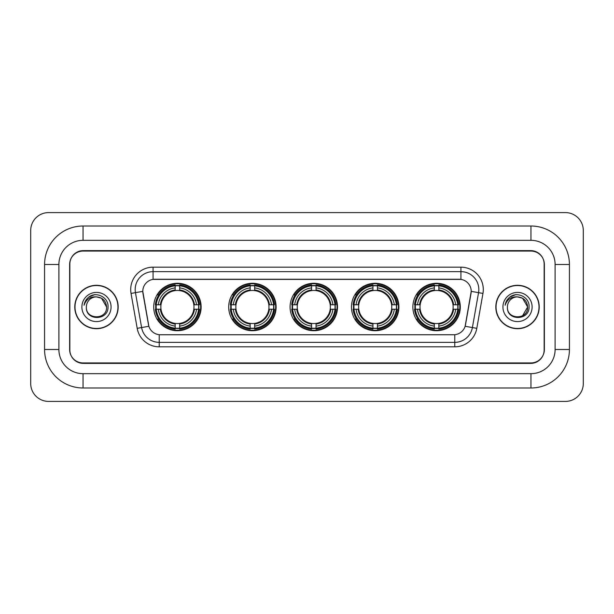 <?xml version="1.0" encoding="UTF-8"?>
<svg xmlns="http://www.w3.org/2000/svg" width="614" height="614" viewBox="0 0 614 614"><rect width="100%" height="100%" fill="white"/><g stroke="black" fill="none" stroke-linecap="round" stroke-linejoin="round"><path stroke-width="0.92" d="M412.869 307A23.716 23.716 0 0 0 436.585 330.716A23.716 23.716 0 0 0 460.293 307A23.716 23.716 0 0 0 436.585 283.284A23.716 23.716 0 0 0 412.869 307M228.7 307A23.716 23.716 0 0 0 252.408 330.716A23.716 23.716 0 0 0 276.123 307A23.716 23.716 0 0 0 252.408 283.284A23.716 23.716 0 0 0 228.7 307M290.084 307A23.716 23.716 0 0 0 313.8 330.716A23.716 23.716 0 0 0 337.516 307A23.716 23.716 0 0 0 313.8 283.284A23.716 23.716 0 0 0 290.084 307M351.477 307A23.716 23.716 0 0 0 375.192 330.716A23.716 23.716 0 0 0 398.908 307A23.716 23.716 0 0 0 375.192 283.284A23.716 23.716 0 0 0 351.477 307M153.707 307A23.716 23.716 0 0 0 177.415 330.716A23.716 23.716 0 0 0 201.131 307A23.716 23.716 0 0 0 177.415 283.284A23.716 23.716 0 0 0 153.707 307M142.786 291.343A12.08 12.08 0 0 0 142.97 293.438L148.496 324.76A12.08 12.08 0 0 0 160.392 334.745L453.608 334.745A12.08 12.08 0 0 0 465.504 324.76L471.03 293.438A12.08 12.08 0 0 0 459.134 279.255L154.866 279.255A12.08 12.08 0 0 0 142.786 291.343L142.916 289.547M155.833 309.233A21.705 21.705 0 0 1 155.833 304.767M353.603 309.233A21.705 21.705 0 0 1 353.603 304.767M292.218 309.233A21.705 21.705 0 0 1 292.218 304.767M230.826 309.233A21.705 21.705 0 0 1 230.826 304.767M414.995 309.233A21.705 21.705 0 0 1 414.995 304.767M83.051 226.013L83.051 240.327L530.949 240.327L530.949 226.013A38.482 38.482 0 0 1 569.431 264.496A38.482 38.482 0 0 0 530.949 226.013L83.051 226.013A38.482 38.482 0 0 0 44.569 264.496L44.569 349.504A38.482 38.482 0 0 0 83.051 387.987L530.949 387.987A38.482 38.482 0 0 0 569.431 349.504L569.431 264.496L555.11 264.496A24.161 24.161 0 0 0 530.949 240.327L83.051 240.327A24.161 24.161 0 0 0 58.89 264.496L58.89 349.504A24.161 24.161 0 0 0 83.051 373.673L530.949 373.673A24.161 24.161 0 0 0 555.11 349.504L555.11 264.496L555.11 349.504L569.431 349.504M530.949 251.072L83.051 251.072A13.424 13.424 0 0 0 69.628 264.496L69.628 349.504A13.424 13.424 0 0 0 83.051 362.928L530.949 362.928A13.424 13.424 0 0 0 544.372 349.504L544.372 264.496A13.424 13.424 0 0 0 530.949 251.072M583.3 230.488A17.898 17.898 0 0 0 565.402 212.59L48.598 212.59A17.898 17.898 0 0 0 30.7 230.488L30.7 383.512A17.898 17.898 0 0 0 48.598 401.41L565.402 401.41A17.898 17.898 0 0 0 583.3 383.512L583.3 230.488M74.778 307A21.705 21.705 0 0 0 96.475 328.705A21.705 21.705 0 0 0 118.18 307A21.705 21.705 0 0 0 96.475 285.295A21.705 21.705 0 0 0 74.778 307M495.82 307A21.705 21.705 0 0 0 517.525 328.705A21.705 21.705 0 0 0 539.222 307A21.705 21.705 0 0 0 517.525 285.295A21.705 21.705 0 0 0 495.82 307M153.078 267.174L153.078 279.393L460.922 279.393L460.922 271.649A17.898 17.898 0 0 1 478.552 292.655L472.396 327.561A17.898 17.898 0 0 1 454.767 342.351L159.233 342.351A17.898 17.898 0 0 1 141.604 327.561L135.448 292.655A17.898 17.898 0 0 1 153.078 271.649L460.922 271.649L460.922 267.174A22.373 22.373 0 0 1 482.957 293.431L476.802 328.337A22.373 22.373 0 0 1 454.767 346.826L159.233 346.826A22.373 22.373 0 0 1 137.198 328.337L131.043 293.431A22.373 22.373 0 0 1 153.078 267.174L460.922 267.174M453.608 334.745L160.392 334.745M482.957 293.431L471.214 291.366L465.136 326.28L476.802 328.337M137.198 328.337L148.864 326.28L142.786 291.366L135.448 292.655A17.898 17.898 0 0 1 135.18 289.547M544.15 264.043A13.424 13.424 0 0 0 530.726 250.619L83.274 250.619A13.424 13.424 0 0 0 69.85 264.043L69.85 349.957A13.424 13.424 0 0 0 83.274 363.381L530.726 363.381A13.424 13.424 0 0 0 544.15 349.957L544.15 264.043L544.15 349.957M69.85 264.043L69.85 349.957M117.949 307A21.475 21.475 0 0 0 96.475 285.525A21.475 21.475 0 0 0 75 307A21.475 21.475 0 0 0 96.475 328.475A21.475 21.475 0 0 0 117.949 307M106.59 307C107.212 320.047 85.737 320.047 86.359 307C85.415 321.137 108.463 320.815 108.01 307C108.793 297.329 96.229 291.059 88.784 297.099C86.152 299.202 84.578 301.911 84.064 305.227C86.144 299.294 90.281 296.516 96.475 296.884L101.533 298.243L106.59 307C107.212 320.047 85.737 320.047 86.359 307C85.737 320.047 107.212 320.047 106.59 307C107.212 320.047 85.737 320.047 86.359 307C85.737 320.047 107.212 320.047 106.59 307L101.533 298.243L96.475 296.884L101.533 298.243L106.59 307C105.992 300.852 102.615 297.483 96.475 296.884A10.116 10.116 0 0 0 86.359 307M81.885 307A14.59 14.59 0 0 0 96.475 321.59A14.59 14.59 0 0 0 111.065 307A14.59 14.59 0 0 0 96.475 292.41A14.59 14.59 0 0 0 81.885 307M88.784 297.099L94.878 294.567M539 307A21.475 21.475 0 0 0 517.525 285.525A21.475 21.475 0 0 0 496.051 307A21.475 21.475 0 0 0 517.525 328.475A21.475 21.475 0 0 0 539 307M522.583 298.243L527.641 307C528.263 320.047 506.788 320.047 507.41 307A10.116 10.116 0 0 1 517.525 296.884L522.583 298.243L527.641 307L522.583 315.757L527.641 307C528.263 320.047 506.788 320.047 507.41 307C506.466 321.137 529.514 320.815 529.061 307C529.844 297.329 517.28 291.059 509.835 297.099C507.202 299.202 505.629 301.911 505.115 305.227C507.195 299.294 511.332 296.516 517.525 296.884L522.583 298.243L527.641 307L522.583 315.757M517.525 296.884C523.665 297.483 527.042 300.852 527.641 307M502.935 307A14.59 14.59 0 0 0 517.525 321.59A14.59 14.59 0 0 0 532.115 307A14.59 14.59 0 0 0 517.525 292.41A14.59 14.59 0 0 0 502.935 307M509.835 297.099L515.929 294.567M179.656 328.183L179.656 329.081A22.196 22.196 0 0 0 199.496 309.233L198.598 309.233A21.298 21.298 0 0 1 179.656 328.183L179.656 326.111A19.241 19.241 0 0 0 196.526 309.233L193.824 309.233A16.555 16.555 0 0 0 179.656 290.599L179.656 285.817A21.298 21.298 0 0 1 198.598 304.767L199.496 304.767A22.196 22.196 0 0 0 179.656 284.919L179.656 285.817M156.24 309.233L155.342 309.233A22.196 22.196 0 0 0 175.182 329.081L175.182 328.183A21.298 21.298 0 0 1 156.24 309.233L158.312 309.233A19.241 19.241 0 0 0 175.182 326.111L175.182 323.401A16.555 16.555 0 0 0 193.824 309.233L194.484 309.233A17.207 17.207 0 0 1 179.656 324.062L179.656 326.111M175.182 285.817L175.182 284.919A22.196 22.196 0 0 0 155.342 304.767L156.24 304.767A21.298 21.298 0 0 1 175.182 285.817L175.182 287.889A19.241 19.241 0 0 0 158.312 304.767L161.014 304.767A16.555 16.555 0 0 0 175.182 323.401L175.182 324.062A17.207 17.207 0 0 1 160.354 309.233L158.312 309.233M156.286 309.233A21.252 21.252 0 0 1 156.286 304.767M179.656 285.863A21.252 21.252 0 0 0 175.182 285.863M198.552 304.767A21.252 21.252 0 0 1 198.552 309.233M198.598 304.767L196.526 304.767A19.241 19.241 0 0 0 179.656 287.889M196.526 309.233L198.598 309.233M175.182 326.111L175.182 328.183M193.824 304.767L196.526 304.767M179.656 323.432L179.656 324.062M175.182 323.401A16.555 16.555 0 0 1 161.014 309.233L160.354 309.233M179.656 328.137A21.252 21.252 0 0 1 175.182 328.137M158.312 304.767L156.24 304.767M175.182 290.568L175.182 287.889M179.656 290.599A16.555 16.555 0 0 0 161.014 304.767L160.354 304.767A17.207 17.207 0 0 1 175.182 289.938M179.656 290.568L179.656 289.938A17.207 17.207 0 0 1 194.484 304.767M158.803 294.92L157.537 294.92A23.271 23.271 0 0 1 200.686 307A23.271 23.271 0 0 1 157.537 319.08L158.803 319.08M254.649 328.183L254.649 329.081A22.196 22.196 0 0 0 274.489 309.233L273.591 309.233A21.298 21.298 0 0 1 254.649 328.183L254.649 326.111A19.241 19.241 0 0 0 271.518 309.233L268.817 309.233A16.555 16.555 0 0 0 254.649 290.599L254.649 285.817A21.298 21.298 0 0 1 273.591 304.767L274.489 304.767A22.196 22.196 0 0 0 254.649 284.919L254.649 285.817M231.232 309.233L230.334 309.233A22.196 22.196 0 0 0 250.174 329.081L250.174 328.183A21.298 21.298 0 0 1 231.232 309.233L233.305 309.233A19.241 19.241 0 0 0 250.174 326.111L250.174 323.401A16.555 16.555 0 0 0 268.817 309.233L269.477 309.233A17.207 17.207 0 0 1 254.649 324.062L254.649 326.111M250.174 285.817L250.174 284.919A22.196 22.196 0 0 0 230.334 304.767L231.232 304.767A21.298 21.298 0 0 1 250.174 285.817L250.174 287.889A19.241 19.241 0 0 0 233.305 304.767L236.006 304.767A16.555 16.555 0 0 0 250.174 323.401L250.174 324.062A17.207 17.207 0 0 1 235.346 309.233L233.305 309.233M231.278 309.233A21.252 21.252 0 0 1 231.278 304.767M254.649 285.863A21.252 21.252 0 0 0 250.174 285.863M273.545 304.767A21.252 21.252 0 0 1 273.545 309.233M273.591 304.767L271.518 304.767A19.241 19.241 0 0 0 254.649 287.889M271.518 309.233L273.591 309.233M250.174 326.111L250.174 328.183M268.817 304.767L271.518 304.767M254.649 323.432L254.649 324.062M250.174 323.401A16.555 16.555 0 0 1 236.006 309.233L235.346 309.233M254.649 328.137A21.252 21.252 0 0 1 250.174 328.137M233.305 304.767L231.232 304.767M250.174 290.568L250.174 287.889M254.649 290.599A16.555 16.555 0 0 0 236.006 304.767L235.346 304.767A17.207 17.207 0 0 1 250.174 289.938M254.649 290.568L254.649 289.938A17.207 17.207 0 0 1 269.477 304.767M233.796 294.92L232.529 294.92A23.271 23.271 0 0 1 275.678 307A23.271 23.271 0 0 1 232.529 319.08L233.796 319.08M316.041 328.183L316.041 329.081A22.196 22.196 0 0 0 335.881 309.233L334.983 309.233A21.298 21.298 0 0 1 316.041 328.183L316.041 326.111A19.241 19.241 0 0 0 332.911 309.233L330.202 309.233A16.555 16.555 0 0 0 316.041 290.599L316.041 285.817A21.298 21.298 0 0 1 334.983 304.767L335.881 304.767A22.196 22.196 0 0 0 316.041 284.919L316.041 285.817M292.617 309.233L291.719 309.233A22.196 22.196 0 0 0 311.567 329.081L311.567 328.183A21.298 21.298 0 0 1 292.617 309.233L294.689 309.233A19.241 19.241 0 0 0 311.567 326.111L311.567 323.401A16.555 16.555 0 0 0 330.202 309.233L330.869 309.233A17.207 17.207 0 0 1 316.041 324.062L316.041 326.111M311.567 285.817L311.567 284.919A22.196 22.196 0 0 0 291.719 304.767L292.617 304.767A21.298 21.298 0 0 1 311.567 285.817L311.567 287.889A19.241 19.241 0 0 0 294.689 304.767L297.399 304.767A16.555 16.555 0 0 0 311.567 323.401L311.567 324.062A17.207 17.207 0 0 1 296.739 309.233L294.689 309.233M292.663 309.233A21.252 21.252 0 0 1 292.663 304.767M316.041 285.863A21.252 21.252 0 0 0 311.567 285.863M334.937 304.767A21.252 21.252 0 0 1 334.937 309.233M334.983 304.767L332.911 304.767A19.241 19.241 0 0 0 316.041 287.889M332.911 309.233L334.983 309.233M311.567 326.111L311.567 328.183M330.202 304.767L332.911 304.767M316.041 323.432L316.041 324.062M311.567 323.401A16.555 16.555 0 0 1 297.399 309.233L296.739 309.233M316.041 328.137A21.252 21.252 0 0 1 311.567 328.137M294.689 304.767L292.617 304.767M311.567 290.568L311.567 287.889M316.041 290.599A16.555 16.555 0 0 0 297.399 304.767L296.739 304.767A17.207 17.207 0 0 1 311.567 289.938M316.041 290.568L316.041 289.938A17.207 17.207 0 0 1 330.869 304.767M295.18 294.92L293.914 294.92A23.271 23.271 0 0 1 337.071 307A23.271 23.271 0 0 1 293.914 319.08L295.18 319.08M377.426 328.183L377.426 329.081A22.196 22.196 0 0 0 397.273 309.233L396.375 309.233A21.298 21.298 0 0 1 377.426 328.183L377.426 326.111A19.241 19.241 0 0 0 394.303 309.233L391.594 309.233A16.555 16.555 0 0 0 377.426 290.599L377.426 285.817A21.298 21.298 0 0 1 396.375 304.767L397.273 304.767A22.196 22.196 0 0 0 377.426 284.919L377.426 285.817M354.009 309.233L353.111 309.233A22.196 22.196 0 0 0 372.951 329.081L372.951 328.183A21.298 21.298 0 0 1 354.009 309.233L356.082 309.233A19.241 19.241 0 0 0 372.951 326.111L372.951 323.401A16.555 16.555 0 0 0 391.594 309.233L392.254 309.233A17.207 17.207 0 0 1 377.426 324.062L377.426 326.111M372.951 285.817L372.951 284.919A22.196 22.196 0 0 0 353.111 304.767L354.009 304.767A21.298 21.298 0 0 1 372.951 285.817L372.951 287.889A19.241 19.241 0 0 0 356.082 304.767L358.791 304.767A16.555 16.555 0 0 0 372.951 323.401L372.951 324.062A17.207 17.207 0 0 1 358.123 309.233L356.082 309.233M354.055 309.233A21.252 21.252 0 0 1 354.055 304.767M377.426 285.863A21.252 21.252 0 0 0 372.951 285.863M396.329 304.767A21.252 21.252 0 0 1 396.329 309.233M396.375 304.767L394.303 304.767A19.241 19.241 0 0 0 377.426 287.889M394.303 309.233L396.375 309.233M372.951 326.111L372.951 328.183M391.594 304.767L394.303 304.767M377.426 323.432L377.426 324.062M372.951 323.401A16.555 16.555 0 0 1 358.791 309.233L358.123 309.233M377.426 328.137A21.252 21.252 0 0 1 372.951 328.137M356.082 304.767L354.009 304.767M372.951 290.568L372.951 287.889M377.426 290.599A16.555 16.555 0 0 0 358.791 304.767L358.123 304.767A17.207 17.207 0 0 1 372.951 289.938M377.426 290.568L377.426 289.938A17.207 17.207 0 0 1 392.254 304.767M356.573 294.92L355.306 294.92A23.271 23.271 0 0 1 398.455 307A23.271 23.271 0 0 1 355.306 319.08L356.573 319.08M438.818 328.183L438.818 329.081A22.196 22.196 0 0 0 458.658 309.233L457.76 309.233A21.298 21.298 0 0 1 438.818 328.183L438.818 326.111A19.241 19.241 0 0 0 455.688 309.233L452.986 309.233A16.555 16.555 0 0 0 438.818 290.599L438.818 285.817A21.298 21.298 0 0 1 457.76 304.767L458.658 304.767A22.196 22.196 0 0 0 438.818 284.919L438.818 285.817M415.402 309.233L414.504 309.233A22.196 22.196 0 0 0 434.344 329.081L434.344 328.183A21.298 21.298 0 0 1 415.402 309.233L417.474 309.233A19.241 19.241 0 0 0 434.344 326.111L434.344 323.401A16.555 16.555 0 0 0 452.986 309.233L453.646 309.233A17.207 17.207 0 0 1 438.818 324.062L438.818 326.111M434.344 285.817L434.344 284.919A22.196 22.196 0 0 0 414.504 304.767L415.402 304.767A21.298 21.298 0 0 1 434.344 285.817L434.344 287.889A19.241 19.241 0 0 0 417.474 304.767L420.176 304.767A16.555 16.555 0 0 0 434.344 323.401L434.344 324.062A17.207 17.207 0 0 1 419.515 309.233L417.474 309.233M415.448 309.233A21.252 21.252 0 0 1 415.448 304.767M438.818 285.863A21.252 21.252 0 0 0 434.344 285.863M457.714 304.767A21.252 21.252 0 0 1 457.714 309.233M457.76 304.767L455.688 304.767A19.241 19.241 0 0 0 438.818 287.889M455.688 309.233L457.76 309.233M434.344 326.111L434.344 328.183M452.986 304.767L455.688 304.767M438.818 323.432L438.818 324.062M434.344 323.401A16.555 16.555 0 0 1 420.176 309.233L419.515 309.233M438.818 328.137A21.252 21.252 0 0 1 434.344 328.137M417.474 304.767L415.402 304.767M434.344 290.568L434.344 287.889M438.818 290.599A16.555 16.555 0 0 0 420.176 304.767L419.515 304.767A17.207 17.207 0 0 1 434.344 289.938M438.818 290.568L438.818 289.938A17.207 17.207 0 0 1 453.646 304.767M417.965 294.92L416.699 294.92A23.271 23.271 0 0 1 459.848 307A23.271 23.271 0 0 1 416.699 319.08L417.965 319.08M530.949 387.987L530.949 373.673L83.051 373.673L83.051 387.987M44.569 349.504L58.89 349.504L58.89 264.496L44.569 264.496M454.767 334.684L454.767 346.826M159.233 346.826L159.233 334.684M131.043 293.431L135.448 292.655M179.656 323.401A16.555 16.555 0 0 0 193.824 309.233M175.182 328.337A21.452 21.452 0 0 0 179.656 328.337M198.752 309.233A21.452 21.452 0 0 0 198.752 304.767M179.656 285.663A21.452 21.452 0 0 0 175.182 285.663M254.649 323.401A16.555 16.555 0 0 0 268.817 309.233M250.174 328.337A21.452 21.452 0 0 0 254.649 328.337M273.752 309.233A21.452 21.452 0 0 0 273.752 304.767M254.649 285.663A21.452 21.452 0 0 0 250.174 285.663M316.041 323.401A16.555 16.555 0 0 0 330.202 309.233M311.567 328.337A21.452 21.452 0 0 0 316.041 328.337M335.137 309.233A21.452 21.452 0 0 0 335.137 304.767M316.041 285.663A21.452 21.452 0 0 0 311.567 285.663M377.426 323.401A16.555 16.555 0 0 0 391.594 309.233M372.951 328.337A21.452 21.452 0 0 0 377.426 328.337M396.529 309.233A21.452 21.452 0 0 0 396.529 304.767M377.426 285.663A21.452 21.452 0 0 0 372.951 285.663M438.818 323.401A16.555 16.555 0 0 0 452.986 309.233M434.344 328.337A21.452 21.452 0 0 0 438.818 328.337M457.921 309.233A21.452 21.452 0 0 0 457.921 304.767M438.818 285.663A21.452 21.452 0 0 0 434.344 285.663"/></g></svg>

